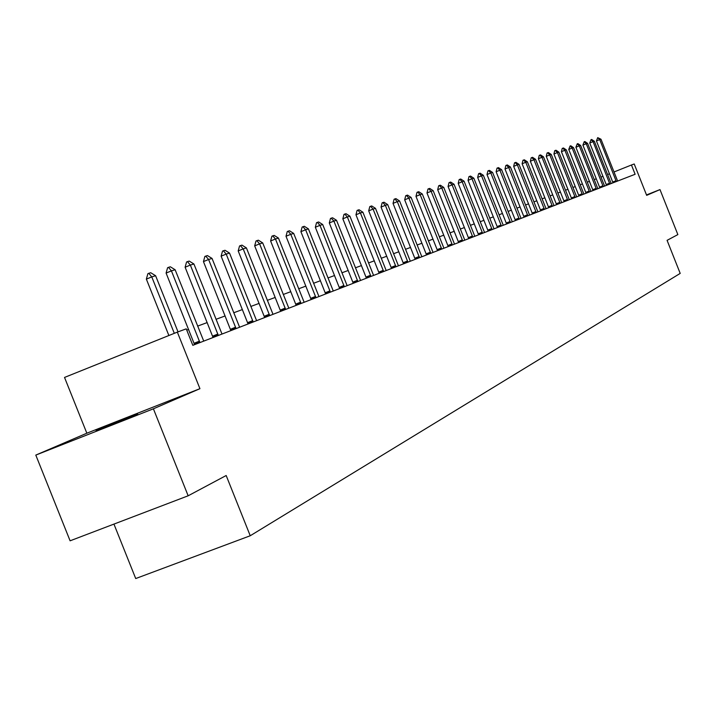 <?xml version="1.0" encoding="UTF-8"?>
<svg xmlns="http://www.w3.org/2000/svg" width="716" height="716" viewBox="0 0 716 716"><rect width="100%" height="100%" fill="white"/><g stroke="black" fill="none" stroke-linecap="round" stroke-linejoin="round"><path stroke-width="1.07" d="M96.087 430.558L137.651 414.108L96.087 430.558M113.942 524.094L135.718 578.546L250.233 535.756L680.2 273.405L667.079 240.343L677.855 234.597L659.991 189.588L646.494 194.931M250.233 535.756L226.175 475.513L188.156 495.794L70.096 540.813L35.8 455.09L153.403 408.809L199.934 388.681L177.344 332.117L64.529 377.43L86.842 433.207L35.8 455.09M188.156 495.794L153.403 408.809M177.344 332.117L186.241 328.841L192.819 345.336L635.128 174.274L631.449 165.002L613.988 171.983M631.449 165.002L634.215 163.982L646.664 195.352L659.991 189.588M602.988 176.342L600.975 177.085M596.294 178.812L594.191 179.591M589.447 181.345L587.254 182.15M582.448 183.931L580.157 184.773M575.279 186.581L572.898 187.458M567.949 189.284L565.47 190.205M560.449 192.058L557.853 193.016M552.761 194.895L550.067 195.898M544.894 197.804L542.075 198.842M536.83 200.784L533.894 201.867M528.56 203.836L525.508 204.964M520.085 206.969L516.907 208.141M511.403 210.182L508.083 211.408M502.489 213.475L499.025 214.746M493.342 216.85L489.735 218.183M483.953 220.322L480.194 221.709M474.314 223.884L470.394 225.334M464.416 227.536L460.316 229.048M454.239 231.295L449.97 232.879M443.777 235.161L439.32 236.808M433.019 239.135L428.374 240.853M421.948 243.225L417.097 245.015M410.563 247.432L405.498 249.302M398.839 251.764L393.54 253.724M386.756 256.23L381.225 258.27M374.307 260.83L368.534 262.96M361.473 265.573L355.431 267.802M348.227 270.46L341.926 272.796M334.569 275.508L327.973 277.951M320.455 280.726L313.554 283.276M305.884 286.105L298.661 288.781M290.821 291.672L283.259 294.473M275.239 297.426L267.319 300.362M259.12 303.387L250.815 306.457M242.429 309.554L233.72 312.767M225.128 315.944L215.999 319.318M207.201 322.567L197.625 326.111M188.603 329.441L186.751 330.121M609.477 173.782L607.571 174.552M199.934 388.681L86.842 433.207M174.31 333.334L151.774 276.904L146.359 279.124L147.89 273.673L148.794 273.306L150.718 272.724L155.614 275.732L178.024 331.866M168.878 335.518L146.359 279.124M155.614 275.732L151.774 276.904L148.794 273.306M199.925 342.588L171.428 270.881L166.094 273.065L167.589 267.721L168.484 267.354L170.336 266.8L175.125 269.744L203.738 341.111M194.564 344.665L166.094 273.065M175.125 269.744L171.428 270.881L168.484 267.354M218.335 335.473L190.358 265.081L185.113 267.22L186.572 261.984L187.44 261.626L189.23 261.089L193.92 263.989L222.005 334.05M213.055 337.513L185.113 267.22M193.92 263.989L190.358 265.081L187.44 261.626M236.074 328.608L208.607 259.487L203.451 261.6L204.865 256.453L205.725 256.104L207.452 255.585L212.043 258.431L239.609 327.239M230.874 330.622L203.451 261.6M212.043 258.431L208.607 259.487L205.725 256.104M253.187 321.994L226.211 254.09L221.128 256.167L222.515 251.119L223.356 250.77L225.021 250.269L229.523 253.079L256.596 320.67M248.067 323.972L221.128 256.167M229.523 253.079L226.211 254.09L223.356 250.77M269.699 315.604L243.198 248.882L238.195 250.931L239.547 245.973L240.379 245.633L241.981 245.14L246.402 247.906L273.002 314.324M264.669 317.555L238.195 250.931M246.402 247.906L243.198 248.882L240.379 245.633M285.648 309.437L259.604 243.852L254.681 245.865L255.997 240.997L256.82 240.665L258.369 240.191L262.7 242.912L288.834 308.202M280.69 311.353L254.681 245.865M262.7 242.912L259.604 243.852L256.82 240.665M301.06 303.477L275.463 238.992L270.612 240.979L271.892 236.19L272.707 235.859L274.201 235.412L278.452 238.079L304.148 302.286M296.182 305.365L270.612 240.979M278.452 238.079L275.463 238.992L272.707 235.859M315.971 297.713L290.794 234.302L286.006 236.253L287.268 231.545L288.065 231.223L289.515 230.785L293.685 233.416L318.951 296.558M311.156 299.574L286.006 236.253M293.685 233.416L290.794 234.302L288.065 231.223M330.389 292.137L305.625 229.755L300.908 231.671L302.143 227.053L302.922 226.73L304.327 226.301L308.426 228.896L333.271 291.018M325.646 293.963L300.908 231.671M308.426 228.896L305.625 229.755L302.922 226.73M344.342 286.731L319.98 225.352L315.335 227.249L316.535 222.694L317.313 222.381L318.665 221.969L322.692 224.52L347.135 285.657M339.67 288.539L315.335 227.249M322.692 224.52L319.98 225.352L317.313 222.381M357.866 281.504L333.889 221.092L329.306 222.953L330.479 218.478L331.24 218.174L332.555 217.771L336.511 220.286L360.569 280.457M353.257 283.285L329.306 222.953M336.511 220.286L333.889 221.092L331.24 218.174M370.96 276.439L347.358 216.966L342.839 218.801L343.993 214.397L344.745 214.093L346.016 213.708L349.9 216.178L373.582 275.427M366.413 278.202L342.839 218.801M349.9 216.178L347.358 216.966L344.745 214.093M383.66 271.534L360.416 212.956L355.959 214.773L357.087 210.441L357.83 210.137L359.065 209.761L362.887 212.204L386.201 270.55M379.176 273.261L355.959 214.773M362.887 212.204L360.416 212.956L357.83 210.137M395.975 266.764L373.081 209.081L368.695 210.862L369.796 206.602L370.521 206.298L371.729 205.94L375.479 208.347L398.436 265.815M391.554 268.473L368.695 210.862M375.479 208.347L373.081 209.081L370.521 206.298M407.923 262.145L385.378 205.313L381.037 207.076L382.12 202.87L382.845 202.574L384.009 202.225L387.696 204.597L410.322 261.224M403.564 263.828L381.037 207.076M387.696 204.597L385.378 205.313L382.845 202.574M419.522 257.662L397.308 201.652L393.03 203.389L394.086 199.254L394.802 198.967L395.93 198.618L399.564 200.963L421.849 256.758M415.217 259.326L393.03 203.389M399.564 200.963L397.308 201.652L394.802 198.967M430.79 253.303L408.899 198.099L404.674 199.818L405.712 195.737L406.42 195.45L407.511 195.119L411.091 197.428L433.046 252.426M426.548 254.941L404.674 199.818M411.091 197.428L408.899 198.099L406.42 195.45M441.736 249.07L420.158 194.654L415.987 196.345L417.007 192.327L417.705 192.04L418.77 191.718L422.288 194L443.929 248.219M437.548 250.69L415.987 196.345M422.288 194L420.158 194.654L417.705 192.04M452.378 244.953L431.104 191.297L426.987 192.971L427.989 189.006L428.669 188.729L429.707 188.415L433.171 190.662L454.517 244.129M448.243 246.555L426.987 192.971M433.171 190.662L431.104 191.297L428.669 188.729M462.724 240.952L441.745 188.031L437.682 189.686L438.657 185.784L439.338 185.507L440.349 185.202L443.759 187.413L464.8 240.146M458.643 242.527L437.682 189.686M443.759 187.413L441.745 188.031L439.338 185.507M472.793 237.059L452.1 184.862L448.082 186.491L449.048 182.643L449.711 182.365L450.695 182.07L454.051 184.263L474.806 236.28M468.756 238.616L448.082 186.491M454.051 184.263L452.1 184.862L449.711 182.365M482.584 233.273L462.169 181.774L458.204 183.386L459.153 179.582L459.815 179.313L460.773 179.027L464.075 181.193L484.553 232.512M478.601 234.812L458.204 183.386M464.075 181.193L462.169 181.774L459.815 179.313M492.116 229.585L471.978 178.767L468.058 180.36L468.989 176.61L469.642 176.351L470.573 176.064L473.831 178.203L494.031 228.843M488.187 231.107L468.058 180.36M473.831 178.203L471.978 178.767L469.642 176.351M501.406 225.988L481.528 175.841L477.662 177.407L478.574 173.72L479.219 173.451L480.123 173.183L483.336 175.286L503.267 225.272M497.513 227.491L477.662 177.407M483.336 175.286L481.528 175.841L479.219 173.451M510.454 222.488L490.836 172.986L487.005 174.543L487.909 170.891L488.545 170.632L489.431 170.372L492.59 172.449L512.271 221.79M506.606 223.983L487.005 174.543M492.59 172.449L490.836 172.986L488.545 170.632M519.27 219.078L499.902 170.211L496.125 171.742L497.002 168.144L497.629 167.893L498.497 167.625L501.621 169.683L521.042 218.398M515.466 220.555L496.125 171.742M501.621 169.683L499.902 170.211L497.629 167.893M527.862 215.758L508.736 167.499L505.004 169.012L505.872 165.468L506.489 165.208L507.331 164.957L510.41 166.989L529.589 215.095M524.103 217.208L505.004 169.012M510.41 166.989L508.736 167.499L506.489 165.208M536.239 212.518L517.355 164.859L513.667 166.354L514.518 162.845L515.135 162.604L515.95 162.353L518.993 164.358L537.922 211.864M532.525 213.95L513.667 166.354M518.993 164.358L517.355 164.859L515.135 162.604M544.411 209.358L525.768 162.281L522.116 163.758L522.948 160.303L523.557 160.053L524.363 159.811L527.361 161.798L546.057 208.723M540.741 210.773L522.116 163.758M527.361 161.798L525.768 162.281L523.557 160.053M552.385 206.271L533.966 159.766L530.359 161.234L531.183 157.815L531.782 157.565L532.561 157.332L535.523 159.292L553.996 205.653M548.76 207.676L530.359 161.234M535.523 159.292L533.966 159.766L531.782 157.565M560.172 203.263L541.976 157.314L538.405 158.764L539.22 155.381L539.81 155.139L540.571 154.916L543.489 156.849L561.738 202.655M556.583 204.651L538.405 158.764M543.489 156.849L541.976 157.314L539.81 155.139M567.77 200.319L549.79 154.924L546.263 156.348L547.06 153.009L547.65 152.776L548.393 152.553L551.275 154.468L569.301 199.728M564.226 201.697L546.263 156.348M551.275 154.468L549.79 154.924L547.65 152.776M575.199 197.455L557.424 152.58L553.933 153.994L554.721 150.7L555.303 150.458L556.028 150.244L558.874 152.141L576.693 196.873M571.69 198.806L553.933 153.994M558.874 152.141L557.424 152.58L555.303 150.458M582.448 194.645L564.879 150.297L561.425 151.694L562.203 148.436L562.776 148.203L563.483 147.988L566.293 149.859L583.907 194.081M578.976 195.987L561.425 151.694M566.293 149.859L564.879 150.297L562.776 148.203M589.528 191.906L572.165 148.06L568.746 149.447L570.079 145.992L570.777 145.787L573.552 147.639L590.96 191.351M586.1 193.239L568.746 149.447M573.552 147.639L572.165 148.06L570.079 145.992M596.455 189.23L579.289 145.876L575.906 147.245L577.221 143.835L577.902 143.63L580.64 145.464L597.851 188.693M593.054 190.546L575.906 147.245M580.64 145.464L579.289 145.876L577.221 143.835M603.23 186.608L586.252 143.746L582.905 145.097L584.202 141.723L584.865 141.526L587.576 143.343L604.59 186.079M599.865 187.914L582.905 145.097M587.576 143.343L586.252 143.746L584.202 141.723M609.844 184.048L593.063 141.661L589.751 142.994L591.031 139.665L591.676 139.468L594.352 141.267L611.178 183.538M606.515 185.337L589.751 142.994M594.352 141.267L593.063 141.661L591.031 139.665M616.324 181.542L599.722 139.62L596.437 140.945L597.708 137.642L600.984 139.226L617.622 181.041M613.021 182.822L596.437 140.945M600.984 139.226L599.722 139.62L597.708 137.642M199.478 341.129L194.126 343.268M199.8 342.123L194.457 344.262M217.888 334.041L212.625 336.144M218.21 335.016L212.947 337.111M235.627 327.203L230.454 329.279M235.949 328.161L230.776 330.228M252.748 320.616L247.655 322.647M253.061 321.547L247.969 323.587M269.27 314.252L264.249 316.257M269.583 315.174L264.562 317.17M285.228 308.104L280.287 310.082M285.532 309.008L280.591 310.986M300.648 302.17L295.78 304.112M300.944 303.056L296.075 304.998M315.559 296.424L310.762 298.339M315.854 297.301L311.057 299.216M329.978 290.866L325.252 292.755M330.273 291.725L325.547 293.614M343.94 285.496L339.286 287.349M344.235 286.337L339.572 288.199M357.463 280.287L352.872 282.122M357.749 281.12L353.158 282.945M370.566 275.239L366.037 277.047M370.852 276.054L366.324 277.862M383.266 270.344L378.809 272.134M383.543 271.149L379.077 272.93M395.59 265.6L391.187 267.363M395.867 266.397L391.455 268.151M407.547 261L403.197 262.736M407.816 261.779L403.466 263.515M419.146 256.525L414.859 258.243M419.415 257.295L415.128 259.004M430.423 252.184L426.19 253.876M430.683 252.945L426.45 254.636M441.369 247.969L437.199 249.633M441.629 248.72L437.458 250.385M452.02 243.87L447.894 245.516M452.27 244.604L448.153 246.25M462.366 239.887L458.294 241.507M462.625 240.612L458.553 242.232M472.435 236.003L468.416 237.614M472.685 236.719L468.667 238.33M482.235 232.235L478.261 233.819M482.486 232.942L478.512 234.526M491.776 228.556L487.856 230.122M492.017 229.254L488.097 230.82M501.066 224.976L497.19 226.524M501.307 225.665L497.432 227.214M510.114 221.495L506.284 223.025M510.356 222.175L506.525 223.705M518.939 218.103L515.153 219.606M519.172 218.765L515.386 220.277M527.531 214.791L523.79 216.277M527.764 215.444L524.023 216.939M535.917 211.56L532.212 213.037M536.141 212.213L532.444 213.69M544.088 208.41L540.437 209.869M544.321 209.054L540.661 210.513M552.072 205.34L548.456 206.781M552.296 205.975L548.68 207.416M559.858 202.342L556.287 203.765M560.082 202.968L556.502 204.391M567.466 199.406L563.922 200.82M567.681 200.032L564.145 201.438M574.885 196.551L571.386 197.947M575.109 197.16L571.61 198.556M582.144 193.759L578.68 195.137M582.359 194.358L578.895 195.745M589.232 191.029L585.804 192.389M589.447 191.628L586.019 192.989M596.159 188.362L592.767 189.713M596.365 188.952L592.982 190.304M602.926 185.748L599.578 187.091M603.14 186.339L599.784 187.673M609.549 183.198L606.237 184.522M609.764 183.779L606.443 185.104M616.029 180.701L612.744 182.016M616.234 181.273L612.95 182.589"/></g></svg>
